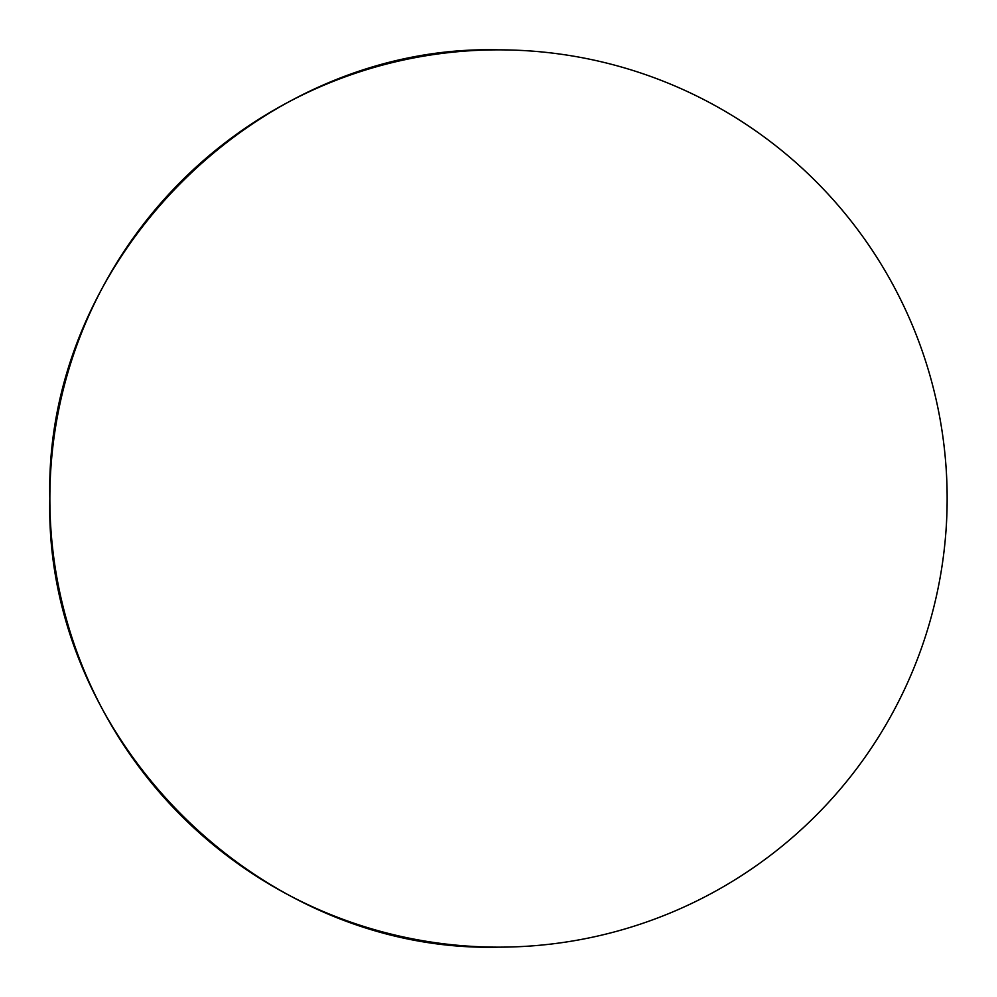 <?xml version="1.0" encoding="UTF-8"?>
<svg xmlns="http://www.w3.org/2000/svg" width="997" height="997" viewBox="0 0 997 997"><rect width="100%" height="100%" fill="white"/><g stroke="black" fill="none" stroke-linecap="round" stroke-linejoin="round"><path stroke-width="1.5" d="M498.5 49.85A448.65 448.65 0 0 0 49.85 498.5C43.669 738.241 258.759 953.331 498.5 947.15A448.65 448.65 0 0 0 947.15 498.5A448.65 448.65 0 0 0 498.5 49.85C258.759 43.669 43.669 258.759 49.85 498.5A448.65 448.65 0 0 0 498.5 947.15"/></g></svg>
